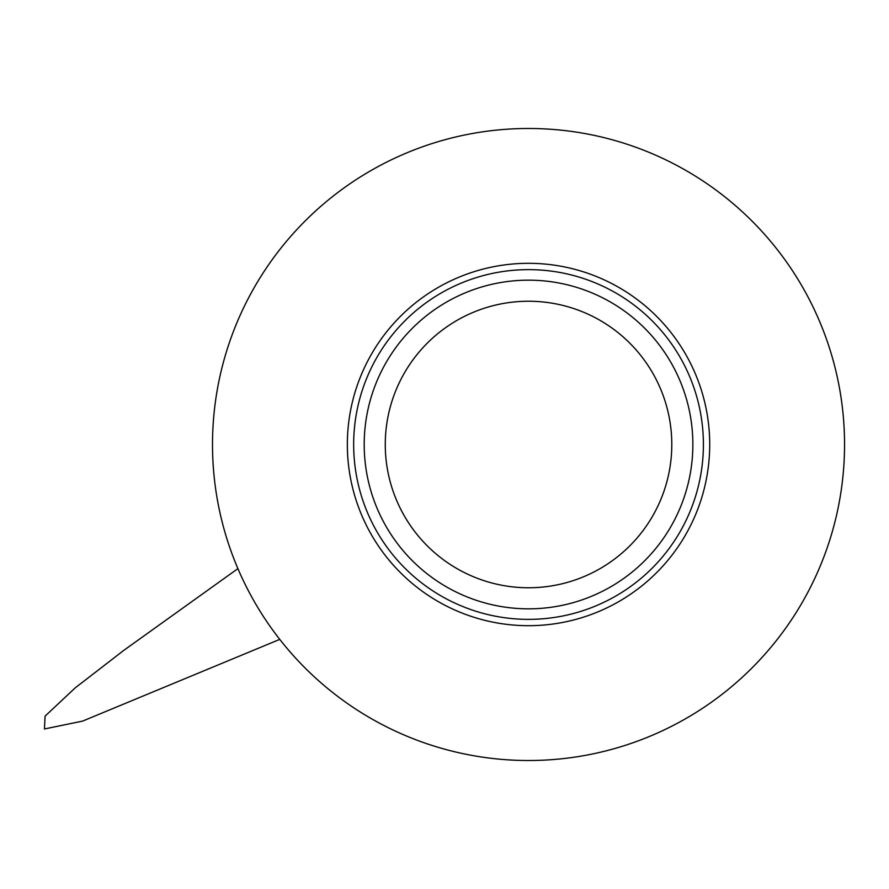 <?xml version="1.0" encoding="UTF-8"?>
<svg xmlns="http://www.w3.org/2000/svg" width="889" height="889" viewBox="0 0 889 889"><rect width="100%" height="100%" fill="white"/><g stroke="black" fill="none" stroke-linecap="round" stroke-linejoin="round"><path stroke-width="1.33" d="M528.533 625.689A181.189 181.189 0 0 0 709.711 444.5A181.189 181.189 0 0 0 528.533 263.311A181.189 181.189 0 0 0 347.343 444.5A181.189 181.189 0 0 0 528.533 625.689M528.533 760.517A316.017 316.017 0 0 0 844.55 444.5A316.017 316.017 0 0 0 528.533 128.483A316.017 316.017 0 0 0 212.504 444.5A316.017 316.017 0 0 0 528.533 760.517M528.533 608.832A164.332 164.332 0 0 1 364.201 444.5A164.332 164.332 0 0 1 528.533 280.168A164.332 164.332 0 0 1 692.864 444.5A164.332 164.332 0 0 1 528.533 608.832M528.533 587.762A143.262 143.262 0 0 1 385.27 444.5A143.262 143.262 0 0 1 528.533 301.238A143.262 143.262 0 0 1 671.795 444.5A143.262 143.262 0 0 1 528.533 587.762M528.533 619.366A174.866 174.866 0 0 0 703.399 444.5A174.866 174.866 0 0 0 528.533 269.634A174.866 174.866 0 0 0 353.666 444.5A174.866 174.866 0 0 0 528.533 619.366M237.908 568.627L123.86 650.315L75.198 687.886L45.083 716.134L44.45 728.969L82.61 721.101L279.757 639.38"/></g></svg>
